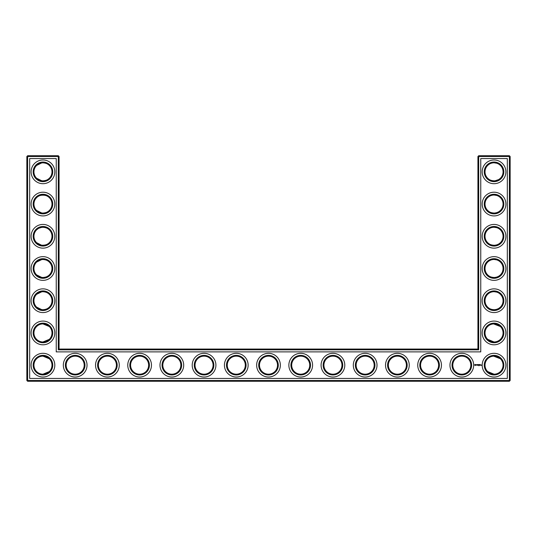 <?xml version="1.0" encoding="UTF-8"?>
<svg xmlns="http://www.w3.org/2000/svg" width="537" height="537" viewBox="0 0 537 537"><rect width="100%" height="100%" fill="white"/><g stroke="black" fill="none" stroke-linecap="round" stroke-linejoin="round"><path stroke-width="0.81" d="M36.603 178.237L41.792 180.788M42.665 180.855C45.779 180.674 48.001 179.801 49.323 178.237C48.041 179.734 45.92 180.613 42.96 180.862C39.986 180.607 37.865 179.734 36.597 178.237M36.603 165.443L41.792 162.892M42.665 162.825C45.779 163.006 48.001 163.879 49.323 165.443C48.041 163.946 45.92 163.067 42.96 162.818C39.986 163.073 37.865 163.946 36.597 165.443M36.603 197.663C38.637 194.34 47.316 194.367 49.323 197.663C48.041 196.166 45.92 195.287 42.96 195.038C39.986 195.293 37.865 196.166 36.597 197.663M51.982 171.84A9.022 9.022 0 0 0 38.449 164.027A9.022 9.022 0 0 0 38.449 179.653A9.022 9.022 0 0 0 51.982 171.84M51.982 204.06A9.022 9.022 0 0 0 38.449 196.247A9.022 9.022 0 0 0 38.449 211.873A9.022 9.022 0 0 0 51.982 204.06M42.665 213.075C45.779 212.894 48.001 212.021 49.323 210.457C48.041 211.954 45.92 212.833 42.96 213.082C39.986 212.827 37.865 211.954 36.597 210.457M36.603 210.457L41.792 213.008M59.07 349.05L59.07 156.502L58.298 155.73L27.622 155.73L27.622 380.498L509.378 380.498L509.378 156.502L477.93 156.502L477.93 349.05L478.702 349.822L58.298 349.822L59.07 349.05L477.93 349.05M27.622 155.73L26.85 156.502L26.85 380.498L27.622 381.27L509.378 381.27L510.15 380.498L510.15 156.502L509.378 155.73L478.702 155.73L477.93 156.502M500.37 294.289L499.484 293.524M498.041 292.631L497.047 292.215M496.725 292.108L494.154 291.698M500.37 307.151L498.96 308.278M498.725 308.426L496.933 309.265M496.879 309.285L495.02 309.688M494.617 309.721C491.395 309.627 489.093 308.768 487.71 307.151M487.703 307.144L487.677 307.117C488.959 308.614 491.08 309.493 494.04 309.742C497.014 309.487 499.135 308.614 500.403 307.117M500.283 326.429L498.202 324.932L494.49 323.932M500.37 197.629L499.484 196.864M498.041 195.971L497.047 195.555M496.725 195.448L494.127 195.038M500.37 210.491L498.96 211.618M498.725 211.766L496.933 212.605M496.879 212.625L495.02 213.028M494.617 213.061C491.395 212.967 489.093 212.108 487.71 210.491M487.703 210.484L487.677 210.457C488.959 211.954 491.08 212.833 494.04 213.082C497.014 212.827 499.135 211.954 500.403 210.457M500.37 165.409L499.484 164.644M498.041 163.751L497.047 163.335M496.725 163.228L494.154 162.818M500.37 178.271L498.96 179.398M498.725 179.546L495.02 180.808M494.617 180.841C491.395 180.747 489.093 179.888 487.71 178.271M487.703 178.264L487.677 178.237C488.959 179.734 491.08 180.613 494.04 180.862C497.014 180.607 499.135 179.734 500.403 178.237M500.283 358.649L498.202 357.152L494.49 356.152M500.37 262.069L499.484 261.304M498.041 260.411L497.047 259.995M496.725 259.888L494.127 259.478M500.37 274.931L498.96 276.058M498.725 276.206L496.933 277.045M496.879 277.065L495.02 277.468M494.617 277.501C491.395 277.407 489.093 276.548 487.71 274.931M487.703 274.924L487.677 274.897C488.959 276.394 491.08 277.273 494.04 277.522C497.014 277.267 499.135 276.394 500.403 274.897M500.37 229.849L499.484 229.084M498.041 228.191L497.047 227.775M496.725 227.668L494.127 227.258M500.37 242.711L498.96 243.838M498.725 243.986L496.933 244.825M496.879 244.845L495.02 245.248M494.617 245.281C491.395 245.187 489.093 244.328 487.71 242.711M487.703 242.704L487.677 242.677C488.959 244.174 491.08 245.053 494.04 245.302C497.014 245.047 499.135 244.174 500.403 242.677M36.603 274.897L41.792 277.448M42.665 277.515C45.779 277.334 48.001 276.461 49.323 274.897C48.041 276.394 45.92 277.273 42.96 277.522C39.986 277.267 37.865 276.394 36.597 274.897M36.603 262.103L41.792 259.552M42.665 259.485C45.779 259.666 48.001 260.539 49.323 262.103C48.041 260.606 45.92 259.727 42.96 259.478C39.986 259.733 37.865 260.606 36.597 262.103M36.603 242.677L41.483 245.181M41.611 245.201C45.209 245.349 47.78 244.51 49.323 242.677C48.041 244.174 45.92 245.053 42.96 245.302C39.986 245.047 37.865 244.174 36.597 242.677M36.603 229.883L38.067 228.702M38.879 228.232L41.792 227.332M42.665 227.265C45.779 227.446 48.001 228.319 49.323 229.883C48.041 228.386 45.92 227.507 42.96 227.258C39.986 227.513 37.865 228.386 36.597 229.883M36.603 307.117L41.792 309.668M42.665 309.735C45.779 309.554 48.001 308.681 49.323 307.117C48.041 308.614 45.92 309.493 42.96 309.742C39.986 309.487 37.865 308.614 36.597 307.117M36.603 294.323L41.785 291.772M42.671 291.705C45.786 291.886 48.001 292.759 49.323 294.323C48.041 292.826 45.92 291.947 42.96 291.698C39.986 291.953 37.865 292.826 36.597 294.323M52.754 171.84A9.794 9.794 0 0 0 38.06 163.355A9.794 9.794 0 0 0 38.06 180.325A9.794 9.794 0 0 0 52.754 171.84M52.754 204.06A9.794 9.794 0 0 0 38.06 195.575A9.794 9.794 0 0 0 38.06 212.545A9.794 9.794 0 0 0 52.754 204.06M59.07 156.502L26.85 156.502M58.298 349.822L58.298 155.73M478.702 155.73L478.702 349.822M509.378 155.73L509.378 156.502L510.15 156.502M510.15 380.498L509.378 380.498L509.378 381.27M27.622 381.27L27.622 380.498L26.85 380.498M493.617 291.705L494.248 291.698M493.617 323.925L500.403 326.543M493.617 356.145L500.403 358.763M487.677 339.337L494.04 341.962M493.617 195.045L494.248 195.038M493.617 227.265L494.248 227.258M493.617 162.825L494.248 162.818M487.677 371.557L494.04 374.182M493.617 259.485L494.248 259.478M49.323 339.337L42.96 341.962M49.323 358.763L42.96 356.138M49.323 371.557L42.96 374.182M49.323 326.543L42.96 323.918M54.814 171.84A11.854 11.854 0 0 0 37.033 161.57A11.854 11.854 0 0 0 37.033 182.11A11.854 11.854 0 0 0 54.814 171.84M51.982 236.28A9.022 9.022 0 0 0 38.449 228.467A9.022 9.022 0 0 0 38.449 244.093A9.022 9.022 0 0 0 51.982 236.28M54.814 204.06A11.854 11.854 0 0 0 37.033 193.79A11.854 11.854 0 0 0 37.033 214.33A11.854 11.854 0 0 0 54.814 204.06M29.683 378.437L29.683 158.563L56.237 158.563L56.237 351.883L480.763 351.883L480.763 158.563L507.317 158.563L507.317 378.437L29.683 378.437M139.62 356.138A9.022 9.022 0 0 1 147.433 369.671A9.022 9.022 0 0 1 131.807 369.671A9.022 9.022 0 0 1 139.62 356.138M171.84 356.138A9.022 9.022 0 0 1 179.653 369.671A9.022 9.022 0 0 1 164.027 369.671A9.022 9.022 0 0 1 171.84 356.138M107.4 356.138A9.022 9.022 0 0 1 115.213 369.671A9.022 9.022 0 0 1 99.587 369.671A9.022 9.022 0 0 1 107.4 356.138M75.18 356.138A9.022 9.022 0 0 1 82.993 369.671A9.022 9.022 0 0 1 67.367 369.671A9.022 9.022 0 0 1 75.18 356.138M51.982 365.16A9.022 9.022 0 0 0 38.449 357.347A9.022 9.022 0 0 0 38.449 372.973A9.022 9.022 0 0 0 51.982 365.16M204.06 356.138A9.022 9.022 0 0 1 211.873 369.671A9.022 9.022 0 0 1 196.247 369.671A9.022 9.022 0 0 1 204.06 356.138M332.94 356.138A9.022 9.022 0 0 1 340.753 369.671A9.022 9.022 0 0 1 325.127 369.671A9.022 9.022 0 0 1 332.94 356.138M365.16 356.138A9.022 9.022 0 0 1 372.973 369.671A9.022 9.022 0 0 1 357.347 369.671A9.022 9.022 0 0 1 365.16 356.138M300.72 356.138A9.022 9.022 0 0 1 308.533 369.671A9.022 9.022 0 0 1 292.907 369.671A9.022 9.022 0 0 1 300.72 356.138M397.38 356.138A9.022 9.022 0 0 1 405.193 369.671A9.022 9.022 0 0 1 389.567 369.671A9.022 9.022 0 0 1 397.38 356.138M429.6 356.138A9.022 9.022 0 0 1 437.413 369.671A9.022 9.022 0 0 1 421.787 369.671A9.022 9.022 0 0 1 429.6 356.138M494.04 259.478A9.022 9.022 0 0 1 501.853 273.011A9.022 9.022 0 0 1 486.227 273.011A9.022 9.022 0 0 1 494.04 259.478M494.04 291.698A9.022 9.022 0 0 1 501.853 305.231A9.022 9.022 0 0 1 486.227 305.231A9.022 9.022 0 0 1 494.04 291.698M494.04 323.918A9.022 9.022 0 0 1 501.853 337.451A9.022 9.022 0 0 1 486.227 337.451A9.022 9.022 0 0 1 494.04 323.918M494.04 356.138A9.022 9.022 0 0 1 501.853 369.671A9.022 9.022 0 0 1 486.227 369.671A9.022 9.022 0 0 1 494.04 356.138M461.82 356.138A9.022 9.022 0 0 1 469.633 369.671A9.022 9.022 0 0 1 454.007 369.671A9.022 9.022 0 0 1 461.82 356.138M268.5 356.138A9.022 9.022 0 0 1 276.313 369.671A9.022 9.022 0 0 1 260.687 369.671A9.022 9.022 0 0 1 268.5 356.138M236.28 356.138A9.022 9.022 0 0 1 244.093 369.671A9.022 9.022 0 0 1 228.467 369.671A9.022 9.022 0 0 1 236.28 356.138M494.04 162.818A9.022 9.022 0 0 1 501.853 176.351A9.022 9.022 0 0 1 486.227 176.351A9.022 9.022 0 0 1 494.04 162.818M494.04 195.038A9.022 9.022 0 0 1 501.853 208.571A9.022 9.022 0 0 1 486.227 208.571A9.022 9.022 0 0 1 494.04 195.038M494.04 227.258A9.022 9.022 0 0 1 501.853 240.791A9.022 9.022 0 0 1 486.227 240.791A9.022 9.022 0 0 1 494.04 227.258M51.982 268.5A9.022 9.022 0 0 0 38.449 260.687A9.022 9.022 0 0 0 38.449 276.313A9.022 9.022 0 0 0 51.982 268.5M51.982 300.72A9.022 9.022 0 0 0 38.449 292.907A9.022 9.022 0 0 0 38.449 308.533A9.022 9.022 0 0 0 51.982 300.72M51.982 332.94A9.022 9.022 0 0 0 38.449 325.127A9.022 9.022 0 0 0 38.449 340.753A9.022 9.022 0 0 0 51.982 332.94M52.754 236.28A9.794 9.794 0 0 0 38.06 227.795A9.794 9.794 0 0 0 38.06 244.765A9.794 9.794 0 0 0 52.754 236.28M139.62 355.366A9.794 9.794 0 0 1 148.105 370.06A9.794 9.794 0 0 1 131.135 370.06A9.794 9.794 0 0 1 139.62 355.366M171.84 355.366A9.794 9.794 0 0 1 180.325 370.06A9.794 9.794 0 0 1 163.355 370.06A9.794 9.794 0 0 1 171.84 355.366M107.4 355.366A9.794 9.794 0 0 1 115.885 370.06A9.794 9.794 0 0 1 98.915 370.06A9.794 9.794 0 0 1 107.4 355.366M75.18 355.366A9.794 9.794 0 0 1 83.665 370.06A9.794 9.794 0 0 1 66.695 370.06A9.794 9.794 0 0 1 75.18 355.366M52.754 365.16A9.794 9.794 0 0 0 38.06 356.675A9.794 9.794 0 0 0 38.06 373.645A9.794 9.794 0 0 0 52.754 365.16M204.06 355.366A9.794 9.794 0 0 1 212.545 370.06A9.794 9.794 0 0 1 195.575 370.06A9.794 9.794 0 0 1 204.06 355.366M332.94 355.366A9.794 9.794 0 0 1 341.425 370.06A9.794 9.794 0 0 1 324.455 370.06A9.794 9.794 0 0 1 332.94 355.366M365.16 355.366A9.794 9.794 0 0 1 373.645 370.06A9.794 9.794 0 0 1 356.675 370.06A9.794 9.794 0 0 1 365.16 355.366M300.72 355.366A9.794 9.794 0 0 1 309.205 370.06A9.794 9.794 0 0 1 292.235 370.06A9.794 9.794 0 0 1 300.72 355.366M397.38 355.366A9.794 9.794 0 0 1 405.865 370.06A9.794 9.794 0 0 1 388.895 370.06A9.794 9.794 0 0 1 397.38 355.366M429.6 355.366A9.794 9.794 0 0 1 438.085 370.06A9.794 9.794 0 0 1 421.115 370.06A9.794 9.794 0 0 1 429.6 355.366M494.04 258.706A9.794 9.794 0 0 1 502.525 273.4A9.794 9.794 0 0 1 485.555 273.4A9.794 9.794 0 0 1 494.04 258.706M494.04 290.926A9.794 9.794 0 0 1 502.525 305.62A9.794 9.794 0 0 1 485.555 305.62A9.794 9.794 0 0 1 494.04 290.926M494.04 323.146A9.794 9.794 0 0 1 502.525 337.84A9.794 9.794 0 0 1 485.555 337.84A9.794 9.794 0 0 1 494.04 323.146M494.04 355.366A9.794 9.794 0 0 1 502.525 370.06A9.794 9.794 0 0 1 485.555 370.06A9.794 9.794 0 0 1 494.04 355.366M461.82 355.366A9.794 9.794 0 0 1 470.305 370.06A9.794 9.794 0 0 1 453.335 370.06A9.794 9.794 0 0 1 461.82 355.366M268.5 355.366A9.794 9.794 0 0 1 276.985 370.06A9.794 9.794 0 0 1 260.015 370.06A9.794 9.794 0 0 1 268.5 355.366M236.28 355.366A9.794 9.794 0 0 1 244.765 370.06A9.794 9.794 0 0 1 227.795 370.06A9.794 9.794 0 0 1 236.28 355.366M494.04 162.046A9.794 9.794 0 0 1 502.525 176.74A9.794 9.794 0 0 1 485.555 176.74A9.794 9.794 0 0 1 494.04 162.046M494.04 194.266A9.794 9.794 0 0 1 502.525 208.96A9.794 9.794 0 0 1 485.555 208.96A9.794 9.794 0 0 1 494.04 194.266M494.04 226.486A9.794 9.794 0 0 1 502.525 241.18A9.794 9.794 0 0 1 485.555 241.18A9.794 9.794 0 0 1 494.04 226.486M52.754 268.5A9.794 9.794 0 0 0 38.06 260.015A9.794 9.794 0 0 0 38.06 276.985A9.794 9.794 0 0 0 52.754 268.5M52.754 300.72A9.794 9.794 0 0 0 38.06 292.235A9.794 9.794 0 0 0 38.06 309.205A9.794 9.794 0 0 0 52.754 300.72M52.754 332.94A9.794 9.794 0 0 0 38.06 324.455A9.794 9.794 0 0 0 38.06 341.425A9.794 9.794 0 0 0 52.754 332.94M481.212 364.905L481.481 365.368L481.212 364.905M480.863 364.905L480.904 365.261L480.863 364.905M480.796 364.905L480.528 365.261L480.796 364.905M479.695 364.556L480.125 364.589L479.736 364.63L480.085 365.261L479.655 365.22L479.695 364.556M478.85 364.556L479.286 364.589L478.856 365.261L478.85 364.556M479.407 364.596L479.447 365.261L479.407 364.596M478.333 364.985L478.615 364.556L478.615 365.261L478.574 364.737L478.333 365.106L478.091 364.737L478.051 365.261L478.017 364.589L478.333 364.985M477.4 364.589L477.87 364.589L477.48 364.63L477.829 365.261L477.4 365.22L477.4 364.589M476.984 364.63L477.024 365.261L476.984 364.63M476.158 364.858L476.648 364.636L476.238 364.804L476.681 365.167L476.158 364.858M478.93 365.811L478.93 365.469L478.93 365.811M474.943 364.435L475.816 364.677L475.446 365.502L474.621 365.133L474.943 364.435M54.814 236.28A11.854 11.854 0 0 0 37.033 226.01A11.854 11.854 0 0 0 37.033 246.55A11.854 11.854 0 0 0 54.814 236.28M139.62 353.306A11.854 11.854 0 0 1 149.89 371.087A11.854 11.854 0 0 1 129.35 371.087A11.854 11.854 0 0 1 139.62 353.306M171.84 353.306A11.854 11.854 0 0 1 182.11 371.087A11.854 11.854 0 0 1 161.57 371.087A11.854 11.854 0 0 1 171.84 353.306M107.4 353.306A11.854 11.854 0 0 1 117.67 371.087A11.854 11.854 0 0 1 97.13 371.087A11.854 11.854 0 0 1 107.4 353.306M75.18 353.306A11.854 11.854 0 0 1 85.45 371.087A11.854 11.854 0 0 1 64.91 371.087A11.854 11.854 0 0 1 75.18 353.306M54.814 365.16A11.854 11.854 0 0 0 37.033 354.89A11.854 11.854 0 0 0 37.033 375.43A11.854 11.854 0 0 0 54.814 365.16M204.06 353.306A11.854 11.854 0 0 1 214.33 371.087A11.854 11.854 0 0 1 193.79 371.087A11.854 11.854 0 0 1 204.06 353.306M332.94 353.306A11.854 11.854 0 0 1 343.21 371.087A11.854 11.854 0 0 1 322.67 371.087A11.854 11.854 0 0 1 332.94 353.306M365.16 353.306A11.854 11.854 0 0 1 375.43 371.087A11.854 11.854 0 0 1 354.89 371.087A11.854 11.854 0 0 1 365.16 353.306M300.72 353.306A11.854 11.854 0 0 1 310.99 371.087A11.854 11.854 0 0 1 290.45 371.087A11.854 11.854 0 0 1 300.72 353.306M397.38 353.306A11.854 11.854 0 0 1 407.65 371.087A11.854 11.854 0 0 1 387.11 371.087A11.854 11.854 0 0 1 397.38 353.306M429.6 353.306A11.854 11.854 0 0 1 439.87 371.087A11.854 11.854 0 0 1 419.33 371.087A11.854 11.854 0 0 1 429.6 353.306M494.04 256.646A11.854 11.854 0 0 1 504.31 274.427A11.854 11.854 0 0 1 483.77 274.427A11.854 11.854 0 0 1 494.04 256.646M494.04 288.866A11.854 11.854 0 0 1 504.31 306.647A11.854 11.854 0 0 1 483.77 306.647A11.854 11.854 0 0 1 494.04 288.866M494.04 321.086A11.854 11.854 0 0 1 504.31 338.867A11.854 11.854 0 0 1 483.77 338.867A11.854 11.854 0 0 1 494.04 321.086M494.04 353.306A11.854 11.854 0 0 1 504.31 371.087A11.854 11.854 0 0 1 483.77 371.087A11.854 11.854 0 0 1 494.04 353.306M461.82 353.306A11.854 11.854 0 0 1 472.09 371.087A11.854 11.854 0 0 1 451.55 371.087A11.854 11.854 0 0 1 461.82 353.306M268.5 353.306A11.854 11.854 0 0 1 278.77 371.087A11.854 11.854 0 0 1 258.23 371.087A11.854 11.854 0 0 1 268.5 353.306M236.28 353.306A11.854 11.854 0 0 1 246.55 371.087A11.854 11.854 0 0 1 226.01 371.087A11.854 11.854 0 0 1 236.28 353.306M494.04 159.986A11.854 11.854 0 0 1 504.31 177.767A11.854 11.854 0 0 1 483.77 177.767A11.854 11.854 0 0 1 494.04 159.986M494.04 192.206A11.854 11.854 0 0 1 504.31 209.987A11.854 11.854 0 0 1 483.77 209.987A11.854 11.854 0 0 1 494.04 192.206M494.04 224.426A11.854 11.854 0 0 1 504.31 242.207A11.854 11.854 0 0 1 483.77 242.207A11.854 11.854 0 0 1 494.04 224.426M54.814 268.5A11.854 11.854 0 0 0 37.033 258.23A11.854 11.854 0 0 0 37.033 278.77A11.854 11.854 0 0 0 54.814 268.5M54.814 300.72A11.854 11.854 0 0 0 37.033 290.45A11.854 11.854 0 0 0 37.033 310.99A11.854 11.854 0 0 0 54.814 300.72M54.814 332.94A11.854 11.854 0 0 0 37.033 322.67A11.854 11.854 0 0 0 37.033 343.21A11.854 11.854 0 0 0 54.814 332.94M475.346 364.616L475.097 365.2L475.346 364.616"/></g></svg>
